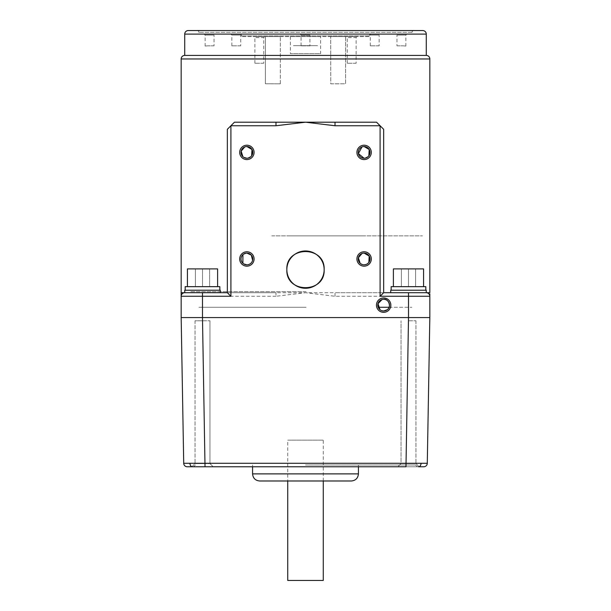 <?xml version="1.0" encoding="UTF-8"?>
<svg xmlns="http://www.w3.org/2000/svg" width="611" height="611" viewBox="0 0 611 611"><rect width="100%" height="100%" fill="white"/><g stroke="black" fill="none" stroke-linecap="round" stroke-linejoin="round"><path stroke-width="0.46" stroke-dasharray="3.06 2.29" d="M427.288 463.283L429.831 317.575L408.522 317.575L405.979 466.773L423.736 466.773A3.551 3.551 0 0 0 427.288 463.283L183.712 463.283A3.551 3.551 0 0 0 187.264 466.773L419.146 466.773L408.484 466.773L419.146 466.773L415.946 463.581L401.03 463.581L415.946 463.581L408.484 463.581L415.946 463.581L419.146 466.773M408.484 320.775L415.946 320.775L408.484 320.775M191.854 466.773L195.054 463.581L195.054 320.775L202.516 320.775L195.054 320.775L202.516 320.775L195.054 320.775L195.054 463.581L202.516 463.581L195.054 463.581L202.516 463.581L195.054 463.581L191.854 466.773L213.17 466.773L205.021 466.773L202.478 317.575L181.169 317.575L183.712 463.283M305.5 466.773L193.603 466.773L305.5 466.773M305.5 465.002L415.625 465.002L305.5 465.002M259.675 480.987L305.5 480.987C329.001 480.987 329.001 480.987 305.5 480.987L351.325 480.987M202.516 463.581L209.97 463.581L202.516 463.581M202.516 320.775L209.97 320.775L202.516 320.775M305.5 480.987L287.735 480.987L287.735 440.134L323.265 440.134L287.735 440.134M408.522 317.575L181.169 317.575L429.831 317.575L408.515 317.575L408.515 296.266L429.831 296.266L429.831 317.575M202.516 466.773L213.17 466.773L202.516 466.773M306.096 307.28L198.934 307.28L306.096 307.28M389.108 307.28C419.421 307.28 419.421 307.28 389.108 307.28M305.828 307.28L246.89 307.28L305.828 307.28M306.142 291.646L190.174 291.646L306.142 291.646M306.119 291.646L195.383 291.646L306.119 291.646M277.272 83.837L271.246 83.783L277.272 83.837M265.388 83.783L271.246 83.783L265.388 83.783L265.388 36.591L280.304 36.591L265.388 36.591L280.304 36.591L265.388 36.591L265.388 83.783L280.243 83.837L265.388 83.783M280.304 83.837L280.304 36.591L280.304 83.837L278.853 83.837L280.304 83.837M263.761 63.231L254.879 63.231L263.761 63.231L263.761 37.569L254.879 37.569L253.901 36.591L264.739 36.591L253.901 36.591M254.879 63.231L254.879 37.569L263.761 37.569L264.739 36.591M356.121 63.231L347.239 63.231L356.121 63.231L356.121 37.569L347.239 37.569L346.261 36.591L357.099 36.591L346.261 36.591M347.239 63.231L347.239 37.569L356.121 37.569L357.099 36.591M330.757 83.837L345.612 83.783L345.612 36.591L330.696 36.591L345.612 36.591L330.696 36.591L345.612 36.591L345.612 83.783L330.757 83.837L330.696 36.591L330.757 83.837M339.09 83.837L332.147 83.837L339.09 83.837M332.147 83.837L330.696 83.837L332.147 83.837M320.599 36.591L290.401 36.591L320.599 36.591L320.599 53.638L290.401 53.638L320.599 53.638M290.401 36.591L290.401 53.638M371.221 34.101L239.779 34.101L371.221 34.101A1.78 1.78 0 0 0 369.441 35.881L369.441 36.591L241.559 36.591L369.441 36.591M239.779 34.101A1.78 1.78 0 0 1 241.559 35.881L241.559 36.591M309.937 45.825L301.063 45.825L309.937 45.825L309.937 35.079L301.063 35.079L300.085 34.101L310.915 34.101L300.085 34.101M301.063 45.825L301.063 35.079L309.937 35.079L310.915 34.101M240.719 45.825L231.844 45.825L240.719 45.825L240.719 35.079L231.844 35.079L230.866 34.101L241.696 34.101L230.866 34.101M231.844 45.825L231.844 35.079L240.719 35.079L241.696 34.101M379.156 45.825L370.281 45.825L379.156 45.825L379.156 35.079L370.281 35.079L369.304 34.101L380.134 34.101L369.304 34.101M370.281 45.825L370.281 35.079L379.156 35.079L380.134 34.101M405.857 46.046L403.1 45.825L405.857 46.046L405.857 35.079L396.974 35.079L395.997 34.101L406.827 34.101L395.997 34.101M396.974 45.825L403.1 45.825L396.974 45.825L396.974 35.079L405.857 35.079L406.827 34.101M214.026 45.825L207.9 45.825L214.026 45.825L214.026 35.079L205.143 35.079L204.173 34.101L215.003 34.101L204.173 34.101M205.143 46.046L207.9 45.825L205.143 46.046L205.143 35.079L214.026 35.079L215.003 34.101M413.846 30.55L197.154 30.55L413.846 30.55A1.78 1.78 0 0 0 412.066 32.33L412.066 34.101L198.934 34.101L412.066 34.101M197.154 30.55A1.78 1.78 0 0 1 198.934 32.33L198.934 34.101M227.345 129.303L227.345 292.715L184.721 292.715L184.721 290.225L220.243 290.225L184.721 290.225M234.456 122.2L275.989 122.2M335.011 122.2L376.544 122.2L383.655 129.303L383.655 292.715L426.279 292.715L426.279 290.225L390.757 290.225L426.279 290.225M366.226 264.433L368.853 262.417M364.11 158.257L365.187 158.157M368.097 156.699L368.853 155.843M246.89 158.257L247.944 158.157M250.877 156.691L251.64 155.828M246.89 264.823L247.944 264.731M248.99 264.433L249.975 263.944M250.877 263.257L251.64 262.394M252.236 261.363L252.61 260.21M220.273 292.715L184.751 292.715L220.273 292.715M390.727 292.715L426.249 292.715L390.727 292.715M390.757 292.715L426.279 292.715L390.757 292.715L390.757 290.225M220.243 292.715L184.721 292.715L220.243 292.715L220.243 290.225M192.213 290.225L212.811 290.225L192.213 290.225M181.169 292.715L184.721 292.715A3.551 3.551 0 0 0 181.169 296.266L202.485 296.266L202.485 292.715L275.989 292.715L275.989 296.266L305.5 292.715L184.721 292.715A3.551 3.551 0 0 0 181.169 296.266L181.169 317.575M398.189 290.225L418.787 290.225L398.189 290.225M335.011 296.266L335.011 292.715L305.5 292.715L335.011 296.266L408.515 296.266L408.515 292.715L335.011 292.715L429.831 292.715M426.249 290.225L390.727 290.225M429.831 296.266A3.551 3.551 0 0 0 426.279 292.715A3.551 3.551 0 0 1 429.831 296.266L429.831 296.236M429.831 296.007L429.831 295.373M429.831 295.105L429.831 293.86M181.169 294.815L181.169 296.007M184.721 292.715A3.551 3.551 0 0 0 181.169 296.266M184.751 290.225L220.273 290.225M246.89 253.107L242.911 254.657M242.888 263.257L243.781 263.937M246.89 146.533L244.782 146.923M242.895 156.683L243.781 157.363M383.655 299.283L382.135 299.482M380.042 309.762L381.791 310.701M364.11 146.533L362.01 146.923M364.11 253.107L362.01 253.496M360.108 263.242L363.041 264.731M184.721 55.418L426.279 55.418M422.728 30.55L188.272 30.55M271.788 235.877L422.461 235.877L271.788 235.877M287.621 235.877L365.042 235.877L287.621 235.877M293.425 45.649L317.575 45.649L293.425 45.649M323.265 580.45L287.735 580.45M217.608 286.674L187.417 286.674L187.417 268.909L217.608 268.909L187.417 268.909L217.608 268.909L217.608 286.674L187.417 286.674M209.619 268.909L195.405 268.909L209.619 268.909L195.405 268.909L209.619 268.909L209.619 286.674L202.516 286.674L202.516 268.909L202.516 286.674L195.405 286.674L195.405 268.909L195.405 286.674L209.619 286.674L209.619 268.909L209.619 286.674L202.516 286.674L219.845 286.674L185.179 286.674L202.516 286.674C214.835 286.674 214.835 286.674 202.516 286.674C190.197 286.674 190.197 286.674 202.516 286.674L202.516 268.909L202.516 286.674L195.405 286.674L195.405 268.909L195.405 286.674L209.619 286.674L209.619 268.909M202.516 290.225L185.179 290.225L202.516 290.225M185.179 290.225L185.179 286.674L219.845 286.674L219.845 290.225M202.516 286.674C214.835 286.674 214.835 286.674 202.516 286.674C190.197 286.674 190.197 286.674 202.516 286.674M423.583 286.674L393.392 286.674L423.583 286.674L393.392 286.674L393.392 268.909L423.583 268.909L393.392 268.909L423.583 268.909L423.583 286.674L393.392 286.674M415.595 268.909L401.381 268.909L415.595 268.909L401.381 268.909L415.595 268.909L415.595 286.674L408.484 286.674L408.484 268.909L408.484 286.674L401.381 286.674L401.381 268.909L401.381 286.674L415.595 286.674L415.595 268.909L415.595 286.674L408.484 286.674L425.821 286.674L408.484 286.674C420.803 286.674 420.803 286.674 408.484 286.674C396.165 286.674 396.165 286.674 408.484 286.674L408.484 268.909L408.484 286.674L401.381 286.674L401.381 268.909L401.381 286.674L415.595 286.674L415.595 268.909M408.484 290.225L425.821 290.225L408.484 290.225M391.155 290.225L391.155 286.674L425.821 286.674L425.821 290.225M408.484 286.674C420.803 286.674 420.803 286.674 408.484 286.674C396.165 286.674 396.165 286.674 408.484 286.674M418.535 466.773A3.551 2.513 90 0 0 421.048 463.314M192.465 466.773A3.551 2.513 90 0 1 189.952 463.314M358.428 473.884L252.572 473.884M369.441 35.881L241.559 35.881L369.441 35.881M412.066 32.33L198.934 32.33L412.066 32.33M275.989 296.266L202.485 296.266L202.485 317.575M181.169 58.969L429.831 58.969M184.721 34.101L426.279 34.101M401.03 463.581L397.83 466.773L401.03 463.581L401.03 320.775L401.03 463.581M193.603 466.773L195.375 465.002M358.428 466.773L358.428 465.002M209.97 320.775L209.97 463.581L213.17 466.773L209.97 463.581L209.97 320.775M252.572 466.773L252.572 465.002M417.397 466.773L415.625 465.002M415.946 320.775L415.946 463.581L415.946 320.775M323.265 480.987L323.265 440.134"/><path stroke-width="0.92" d="M183.712 463.283L181.169 317.575L202.478 317.575L205.021 466.773L187.264 466.773A3.551 3.551 0 0 1 183.712 463.283L427.288 463.283L429.831 317.575L202.478 317.575L408.515 317.575L405.979 466.773L191.854 466.773M423.736 466.773A3.551 3.551 0 0 0 427.288 463.283A3.551 3.551 0 0 1 423.736 466.773L419.146 466.773M358.428 473.884C358.008 478.192 355.64 480.567 351.325 480.987L259.675 480.987C255.36 480.567 252.992 478.192 252.572 473.884L358.428 473.884L358.428 466.773M323.265 480.987L323.265 580.45L287.735 580.45L287.735 480.987L305.5 480.987M378.194 307.28L389.108 307.28L378.194 307.28M426.279 34.101A3.551 3.551 0 0 0 422.728 30.55L188.272 30.55A3.551 3.551 0 0 0 184.721 34.101L184.721 55.418L426.279 55.418L426.279 34.101L184.721 34.101M429.831 293.86L429.831 296.266A3.551 3.551 0 0 0 426.279 292.715L429.831 292.715L429.831 58.969A3.551 3.551 0 0 0 426.279 55.418M429.831 58.969L181.169 58.969A3.551 3.551 0 0 1 184.721 55.418M181.169 58.969L181.169 294.815M181.169 296.007L181.169 296.266A3.551 3.551 0 0 1 184.721 292.715L181.169 292.715L181.169 317.575M227.345 129.303L230.905 125.751L230.905 296.266L227.345 292.715L227.345 129.303L234.456 122.2L335.011 122.2L335.011 125.751L305.5 122.2L275.989 125.751L230.905 125.751L234.456 122.2M364.11 266.159A7.195 7.195 0 0 0 371.305 258.965A7.195 7.195 0 0 0 364.11 251.77A7.195 7.195 0 0 0 356.923 258.965A7.195 7.195 0 0 0 364.11 266.159M363.041 264.731L364.11 264.823A5.858 5.858 0 0 0 369.976 258.965A5.858 5.858 0 0 0 364.11 253.107A5.858 5.858 0 0 0 358.252 258.965A5.858 5.858 0 0 0 364.11 264.823L366.226 264.433M368.853 262.417L369.197 256.04L364.11 253.107M364.11 159.586A7.195 7.195 0 0 0 371.305 152.391A7.195 7.195 0 0 0 364.11 145.204A7.195 7.195 0 0 0 356.923 152.391A7.195 7.195 0 0 0 364.11 159.586M364.11 158.257A5.858 5.858 0 0 0 369.976 152.391A5.858 5.858 0 0 0 364.11 146.533A5.858 5.858 0 0 0 358.252 152.391A5.858 5.858 0 0 0 364.11 158.257L358.374 153.598L362.01 146.923M365.187 158.157L368.097 156.699M368.853 155.843L369.197 149.474L364.11 146.533M286.849 269.619A18.651 18.651 0 0 0 305.5 288.27A18.651 18.651 0 0 0 324.151 269.619C325.304 293.677 285.696 293.685 286.849 269.619C285.688 245.591 325.281 245.523 324.151 269.619A18.651 18.651 0 0 0 305.5 250.968A18.651 18.651 0 0 0 286.849 269.619M383.655 312.336A7.195 7.195 0 0 0 390.841 305.141A7.195 7.195 0 0 0 383.655 297.954A7.195 7.195 0 0 0 376.46 305.141A7.195 7.195 0 0 0 383.655 312.336M381.791 310.701L383.655 311.007A5.858 5.858 0 0 0 389.513 305.141A5.858 5.858 0 0 0 383.655 299.283A5.858 5.858 0 0 0 377.789 305.141A5.858 5.858 0 0 0 383.655 311.007L387.259 309.762C392.025 306.554 388.054 298.191 383.655 299.283M246.89 159.586A7.195 7.195 0 0 0 254.077 152.391A7.195 7.195 0 0 0 246.89 145.204A7.195 7.195 0 0 0 239.695 152.391A7.195 7.195 0 0 0 246.89 159.586M246.89 158.257A5.858 5.858 0 0 0 252.748 152.391A5.858 5.858 0 0 0 246.89 146.533A5.858 5.858 0 0 0 241.024 152.391A5.858 5.858 0 0 0 246.89 158.257L243.781 157.363M247.944 158.157L250.877 156.691M251.64 155.828L251.984 149.496L246.89 146.533M246.89 266.159A7.195 7.195 0 0 0 254.077 258.965A7.195 7.195 0 0 0 246.89 251.77A7.195 7.195 0 0 0 239.695 258.965A7.195 7.195 0 0 0 246.89 266.159M246.89 264.823A5.858 5.858 0 0 0 252.748 258.965A5.858 5.858 0 0 0 246.89 253.107A5.858 5.858 0 0 0 241.024 258.965A5.858 5.858 0 0 0 246.89 264.823L243.781 263.937M247.944 264.731L248.99 264.433M249.975 263.944L250.877 263.257M251.64 262.394L252.236 261.363M252.61 260.21L251.297 255.108L246.89 253.107M220.273 292.715L220.273 290.225L184.751 290.225L184.751 292.715M426.249 292.715L426.249 290.225L390.727 290.225L390.727 292.715M202.485 292.715L202.485 296.266L181.169 296.266A3.551 3.551 0 0 1 184.721 292.715L227.345 292.715M335.011 122.2L376.544 122.2L383.655 129.303L383.655 292.715L426.279 292.715A3.551 3.551 0 0 1 429.831 296.266L429.831 317.575M383.655 292.715L380.095 296.266L380.095 125.751L335.011 125.751M408.515 317.575L408.515 296.266L429.831 296.266A3.551 3.551 0 0 0 426.279 292.715M275.989 122.2L275.989 125.751M242.911 254.657L242.888 263.257M244.782 146.923L241.162 151.131L242.895 156.683M382.135 299.482L377.972 303.69L380.042 309.762M362.01 253.496L358.382 257.727L360.108 263.242M187.417 286.674L187.417 268.909L217.608 268.909L217.608 286.674M219.845 290.225L219.845 286.674L185.179 286.674L185.179 290.225M393.392 286.674L393.392 268.909L423.583 268.909L423.583 286.674M425.821 290.225L425.821 286.674L391.155 286.674L391.155 290.225M192.465 466.773A3.551 2.513 -90 0 1 189.952 463.314M418.535 466.773A3.551 2.513 -90 0 0 421.048 463.314M230.905 296.266L202.485 296.266L202.485 317.575M380.095 296.266L408.515 296.266L408.515 292.715M252.572 473.884L252.572 466.773"/></g></svg>
